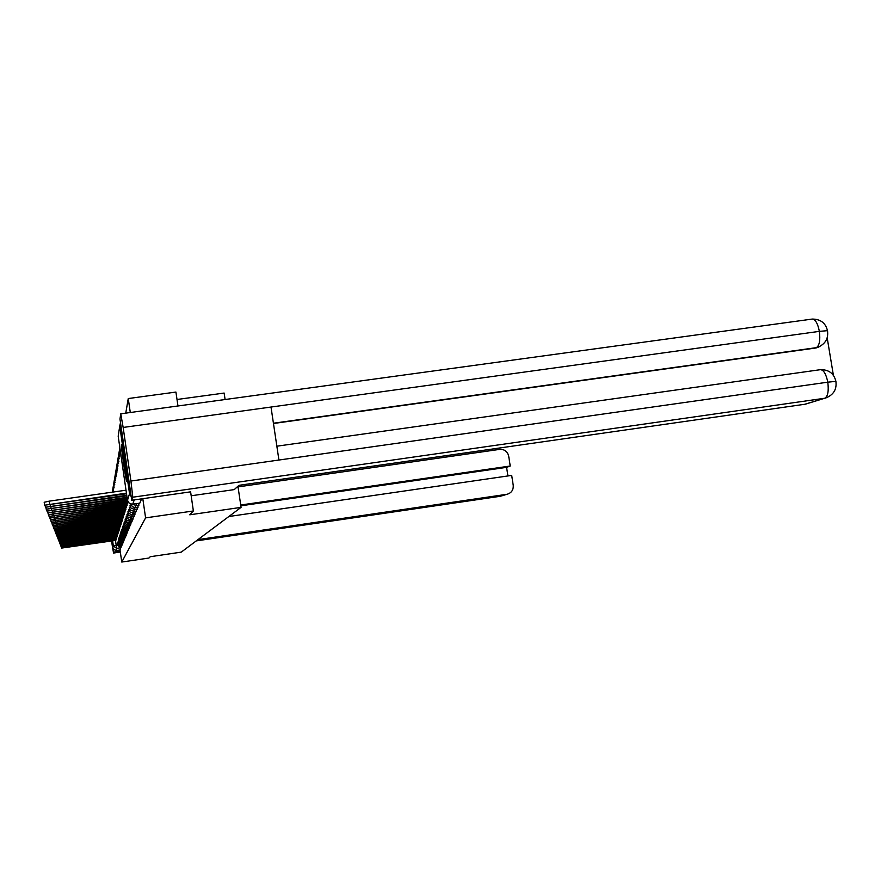 <?xml version="1.0" encoding="UTF-8"?>
<svg xmlns="http://www.w3.org/2000/svg" width="881" height="881" viewBox="0 0 881 881"><rect width="100%" height="100%" fill="white"/><g stroke="black" fill="none" stroke-linecap="round" stroke-linejoin="round"><path stroke-width="1.32" d="M138.89 505.265L138.746 503.337M135.465 505.65L135.63 507.621L138.064 507.269L137.899 505.408M134.694 507.654L134.859 509.548L137.238 509.207L137.095 507.412M133.945 509.581L134.11 511.409L136.445 511.079L136.302 509.339M133.229 511.454L133.383 513.216L135.685 512.885L135.542 511.211M132.535 513.249L132.679 514.967L134.947 514.636L134.815 513.017M131.864 515L132.007 516.651L134.231 516.332L134.099 514.757M131.203 516.684L131.346 518.281L133.538 517.973L133.416 516.453M130.575 518.325L130.718 519.867L132.877 519.559L132.745 518.083M129.959 519.911L130.091 521.409L132.227 521.1L132.095 519.669M129.364 521.442L129.496 522.896L131.588 522.598L131.467 521.211M128.791 522.929L128.912 524.338L130.983 524.041L130.862 522.697M128.23 524.382L128.351 525.748L130.388 525.45L130.267 524.14M127.679 525.781L127.811 527.102L129.815 526.816L129.694 525.55M127.15 527.146L127.271 528.435L129.243 528.148L129.144 526.915M126.644 528.468L126.754 529.712L128.703 529.437L128.604 528.237M126.137 529.756L126.258 530.968L128.174 530.692L128.075 529.525M125.653 531.001L125.763 532.179L127.657 531.904L127.558 530.78M125.179 532.223L125.289 533.368L127.161 533.093L127.062 531.992M124.728 533.401L124.827 534.525L126.677 534.249L126.578 533.181M124.276 534.558L124.375 535.648L126.192 535.373L126.104 534.338M123.836 535.681L123.935 536.738L125.73 536.474L125.642 535.461M123.417 536.771L123.505 537.795L125.278 537.542L125.19 536.551M122.999 537.839L123.087 538.842L124.838 538.588L124.761 537.619M122.591 538.875L122.679 539.855L124.419 539.601L124.331 538.654M122.195 539.888L122.283 540.835L124.001 540.593L123.913 539.668M121.809 540.868L121.897 541.804L123.593 541.551L123.505 540.659M121.435 541.837L121.523 542.74L123.186 542.498L123.109 541.628M121.071 542.773L121.149 543.665L122.8 543.423L122.723 542.564M120.708 543.698L120.796 544.557L122.426 544.315L122.349 543.489M120.356 544.59L120.444 545.438L122.052 545.196L121.974 544.381M120.014 545.46L120.102 546.286L121.688 546.055L121.611 545.262M119.684 546.319L119.761 547.123L121.336 546.892L121.259 546.121M121.347 444.542C120.862 445.72 126.126 482.281 126.622 481.158L126.644 481.114C127.205 480.497 121.886 443.451 121.38 444.465L121.347 444.542M177.962 405.976L175.925 392.067L128.252 398.553L125.763 413.134M119.86 447.735L112.272 492.171M177.015 399.489L224.137 393.058L225.096 399.522M193.368 510.969L145.596 517.874L121.765 562.045L148.988 558.025L150.222 556.715L181.233 552.145L241.075 507.368L189.756 514.801L193.368 510.969L190.615 491.84L131.743 500.276L132.8 497.203L130.928 481.037L278.925 460.036L271.007 407.044L123.153 427.45L130.928 481.037M120.499 422.715L119.739 426.063L129.54 493.668L131.225 496.686M142.81 498.69L145.596 517.874M128.252 398.553L130.289 412.517M121.765 562.045L120.025 549.997L115.774 550.614L112.647 548.29L111.579 540.901M237.936 486.246L241.075 507.368M141.61 498.855L139.771 503.183M120.025 549.997L120.917 546.958M115.796 539.921L61.659 548.07L115.863 540.383M116.094 539.007L61.329 547.244L116.16 539.469M116.391 538.071L60.987 546.396L116.457 538.544M197.972 539.624L507.049 494.274C511.476 492.964 513.535 489.957 513.227 485.255L511.696 475.399L228.84 516.519M112.856 549.028L113.55 553.048L113.583 549.986M507.93 475.949L506.586 467.348L510.231 466.016L508.689 456.182C507.467 451.446 504.461 449.178 499.67 449.376L238.035 486.885M510.231 466.016L240.722 505.011M113.88 552.09L120.201 551.165M506.586 467.348L240.843 505.815M191.144 495.783L234.247 489.605L238.949 485.332L804.782 404.269L824.737 398.245L132.8 497.203M123.153 427.45L120.763 413.817L119.97 419.037L131.743 500.276M833.426 375.46L827.193 337.875M807.855 403.432L804.782 404.269M818.956 346.96L815.189 348.094L273.473 423.497M815.189 348.094L816.456 347.852M273.429 423.221L816.357 347.654C819.44 345.594 820.442 340.165 819.363 331.366L827.479 330.672L827.611 331.454M805.399 404.17L824.737 398.245C827.876 396.384 828.889 391.032 827.788 382.178L835.893 381.352L835.992 381.969M116.688 537.113L60.646 545.537L116.766 537.597M117.008 536.122L115.378 536.474L115.279 535.824L115.367 536.485L60.293 544.656L117.074 536.628M117.327 535.119L115.675 535.472L115.576 534.8L115.664 535.483L59.93 543.753L117.393 535.637M117.647 534.084L115.973 534.448L115.874 533.765L115.973 534.459L59.567 542.828L117.724 534.613M117.988 533.038L116.292 533.39L116.182 532.697L116.292 533.401L59.181 541.881L118.065 533.578M118.329 531.948L116.611 532.322L116.501 531.606L116.611 532.333L58.796 540.901L118.406 532.509M118.682 530.847L116.942 531.221L116.832 530.483L116.931 531.232L58.399 539.91L118.77 531.408M119.045 529.701L117.272 530.087L117.162 529.338L117.272 530.098L57.992 538.886L119.133 530.285M119.42 528.534L117.625 528.93L117.503 528.148L117.614 528.941L57.573 537.839L119.497 529.14M119.794 527.345L117.977 527.752L117.856 526.937M117.977 527.752L57.144 536.76L119.882 527.95M120.19 526.111L118.34 526.519L118.219 525.704L118.34 526.53L56.703 535.659L120.279 526.739M118.715 525.274L118.594 524.426L118.715 525.274L56.252 534.525L120.675 525.494M120.587 524.845L118.715 525.263M120.994 523.556L119.1 523.975L118.968 523.116L119.1 523.986L55.789 533.357L121.093 524.217M121.424 522.224L119.497 522.642L119.364 521.761L119.486 522.653L55.316 532.157L121.523 522.907M119.893 521.299L119.761 520.374L119.893 521.299L54.82 530.935L121.963 521.552M121.853 520.847L119.904 521.288M122.305 519.438L120.323 519.889L120.179 518.953L120.312 519.9L54.325 529.668L122.415 520.164M122.767 517.995L120.752 518.446L120.598 517.488L120.741 518.457L53.807 528.358L122.877 518.744M123.241 516.497L121.193 516.96L121.038 515.969L121.182 516.982L53.267 527.025L123.351 517.268M123.725 514.967L121.644 515.451L121.49 514.416M121.501 514.416L121.644 515.44L52.717 525.638L123.847 515.759M122.107 513.876L121.952 512.819L122.107 513.876L52.155 524.217L124.353 514.196M124.232 513.381L122.107 513.865M124.75 511.751L122.591 512.257L122.426 511.167M122.437 511.156L122.591 512.246L51.572 522.752L124.871 512.599M125.289 510.077L123.087 510.595L122.922 509.46M123.087 510.595L50.977 521.244L125.41 510.947M123.604 508.866L123.428 507.698L123.604 508.866L50.36 519.691L125.961 509.24M125.84 508.337L123.604 508.855M126.401 506.553L124.133 507.071L123.957 505.881L124.133 507.093L49.721 518.083L126.545 507.478M126.996 504.703L124.684 505.242L124.496 504.009L124.673 505.254L49.061 516.42L127.128 505.661M125.245 503.359L125.058 502.071L125.245 503.359L48.378 514.702L127.745 503.778M127.602 502.798L125.245 503.348M127.613 500.937L125.829 501.388L125.631 500.067L125.829 501.399L47.673 512.94L128.009 501.884M127.305 499.087L126.435 499.384L126.225 497.996M126.236 497.996L126.435 499.362L46.946 511.101L127.437 500.012M127.04 497.28L46.197 509.207L127.139 497.985M126.743 495.254L45.416 507.247L126.831 495.86M44.59 505.066L44.193 502.269L49.204 501.157L126.016 490.21M126.446 493.14L44.612 505.209L126.534 493.767M138.901 505.265L136.434 505.617L136.28 503.69M119.739 426.063L118.197 436.249L127.481 500.32L129.54 493.668M115.51 540.427L116.6 548.356L115.774 550.614M116.688 545.372L113.363 545.956L112.614 540.747M112.647 548.29L113.363 545.956L116.6 548.356L120.994 547.718M117.019 544.568L119.761 547.123M117.327 543.698L120.102 546.286M117.647 542.806L120.444 545.438M117.977 541.903L120.796 544.557M118.307 540.967L121.149 543.665M118.66 540.02L121.523 542.74M119.012 539.04L118.384 539.205L121.897 541.804M119.364 538.038L118.737 538.203L122.283 540.835M119.739 537.014L119.089 537.179L122.679 539.855M120.124 535.956L119.453 536.133L123.087 538.842M120.51 534.888L119.816 535.064L123.505 537.795M114.09 487.909L113.891 486.213M120.906 533.776L120.201 533.963L123.935 536.738M121.325 532.642L120.587 532.829L124.375 535.648M114.739 484.385L114.189 484.594M121.743 531.474L120.994 531.672L124.827 534.525M115.07 482.557L114.508 482.777M122.184 530.274L121.402 530.483L125.289 533.368M115.411 480.685L114.827 480.905M122.624 529.052L121.82 529.261L125.763 532.179M115.763 478.746L115.169 478.978M123.087 527.785L122.261 528.005L126.247 530.968M116.127 476.764L115.51 477.006M123.56 526.486L122.701 526.706L126.754 529.712M116.501 474.727L115.565 476.951M124.056 525.142L123.164 525.384L127.271 528.435M116.887 472.623L115.918 474.914M124.551 523.766L123.637 524.008L127.8 527.102M117.283 470.465L116.292 472.811M125.069 522.356L124.122 522.609L128.351 525.748M117.702 468.229L116.666 470.652M125.609 520.891L124.628 521.156L128.912 524.338M118.12 465.939L117.404 466.214M126.159 519.394L125.135 519.658L126.082 521.607L129.496 522.896M118.55 463.571L117.823 463.869M126.721 517.841L125.675 518.116L126.633 520.098L130.091 521.409M119.001 461.137L118.241 461.435M127.316 516.244L126.225 516.53L127.205 518.546L130.707 519.867M119.464 458.616L118.682 458.935M127.921 514.592L126.787 514.9L127.789 516.938L131.346 518.281M119.937 456.028L119.133 456.347M128.549 512.896L127.371 513.205L128.395 515.275L132.007 516.651M120.433 453.341L119.607 453.682M129.199 511.134L127.976 511.465L129.011 513.568L132.679 514.967M129.87 509.317L128.593 509.659L129.661 511.795L133.383 513.216M130.564 507.434L129.243 507.797L130.322 509.967L134.11 511.409M131.291 505.496L129.903 505.859L131.016 508.084L134.859 509.548M127.481 500.331L129.287 503.326L132.194 504.24L139.782 503.183L132.701 504.207L134.264 499.912M118.197 436.249L118.583 433.661M64.886 547.453L64.798 546.848M64.588 546.627L64.5 546.011M64.291 545.768L64.203 545.141M113.561 553.037L120.323 552.046L113.55 553.048M500.078 496.311L196.254 540.901L500.188 496.3L506.674 494.34M507.049 494.274L501.994 495.794M825.365 398.135C833.448 395.073 836.95 389.479 835.893 381.352C834.021 373.5 828.856 369.591 820.398 369.635C823.647 369.877 826.114 374.051 827.788 382.178L278.925 460.036M276.865 446.193L820.013 369.734M271.007 407.044L819.363 331.366C817.788 323.503 815.432 319.407 812.271 319.065L812.128 319.087M63.983 544.899L63.895 544.249M63.674 544.006L63.575 543.346M63.344 543.092L63.256 542.421M63.025 542.156L62.925 541.463M62.683 541.198L62.584 540.494M62.342 540.218L62.232 539.491M61.978 539.205L61.879 538.467M61.615 538.181L61.505 537.41M61.241 537.113L61.13 536.331M117.977 527.73L117.867 526.937M60.866 536.033L60.745 535.219M60.47 534.91L60.349 534.084M60.062 533.765L59.941 532.917M59.655 532.587L59.523 531.717M59.225 531.375L59.093 530.483M58.785 530.131L58.653 529.206M58.333 528.853L58.201 527.906M57.871 527.532L57.739 526.552M57.397 526.177L57.254 525.175M56.902 524.79L56.758 523.743M56.406 523.347L56.252 522.279M55.877 521.871L55.723 520.759M123.098 510.573L122.933 509.46M55.338 520.341L55.184 519.195M54.787 518.766L54.622 517.587M54.215 517.136L54.038 515.925M53.62 515.451L53.444 514.207M53.014 513.722L52.827 512.423M52.386 511.927L52.188 510.584M51.726 510.066L51.527 508.678M51.054 508.15L50.845 506.718M50.349 506.157L50.14 504.67M49.622 504.097L49.204 501.157M112.999 491.235L112.746 492.105M113.286 489.605L113.021 491.389M113.583 487.931L113.308 489.748M114.211 484.44L113.902 486.323M114.53 482.634L114.222 484.55M114.86 480.773L114.541 482.722M115.202 478.857L114.871 480.85M115.554 476.885L115.213 478.923M117.415 466.28L117.063 468.439M117.834 463.946L117.459 466.148M118.263 461.545L117.878 463.791M118.704 459.067L118.307 461.358M119.155 456.501L118.759 458.847M119.629 453.869L119.21 456.259M120.113 451.138L119.684 453.583M120.168 449.828L120.168 450.819M130.751 504.064L132.502 506.839L135.63 507.621M132.579 504.218L136.434 505.617M131.346 504.185L132.701 504.207M61.648 548.037L61.538 547.244M61.318 547.211L61.207 546.407M60.987 546.363L60.866 545.537M817.623 347.411C825.332 344.075 828.614 338.491 827.479 330.672C825.618 322.986 820.552 319.109 812.271 319.065L120.763 413.817M60.646 545.504L60.525 544.656M60.293 544.623L60.161 543.753M59.93 543.72L59.798 542.828M59.556 542.784L59.434 541.881M59.181 541.837L59.049 540.912M58.796 540.868L58.653 539.91M58.399 539.866L58.256 538.886M57.992 538.842L57.849 537.839M57.573 537.795L57.419 536.76M57.144 536.716L56.99 535.659M56.703 535.604L56.549 534.525M56.252 534.47L56.087 533.357M55.789 533.302L55.624 532.168M55.305 532.102L55.14 530.935M54.82 530.869L54.644 529.668M54.314 529.602L54.137 528.369M53.796 528.292L53.609 527.025M53.256 526.948L53.069 525.649M52.706 525.572L52.519 524.228M52.144 524.14L51.946 522.763M51.561 522.675L51.362 521.255M50.966 521.167L50.757 519.691M50.338 519.603L50.129 518.083M49.699 517.984L49.479 516.431M49.039 516.321L48.818 514.713M48.367 514.603L48.125 512.94M47.662 512.819L47.42 511.112M46.935 510.98L46.682 509.218M46.175 509.075L45.922 507.247M45.405 507.104L45.129 505.22"/></g></svg>
